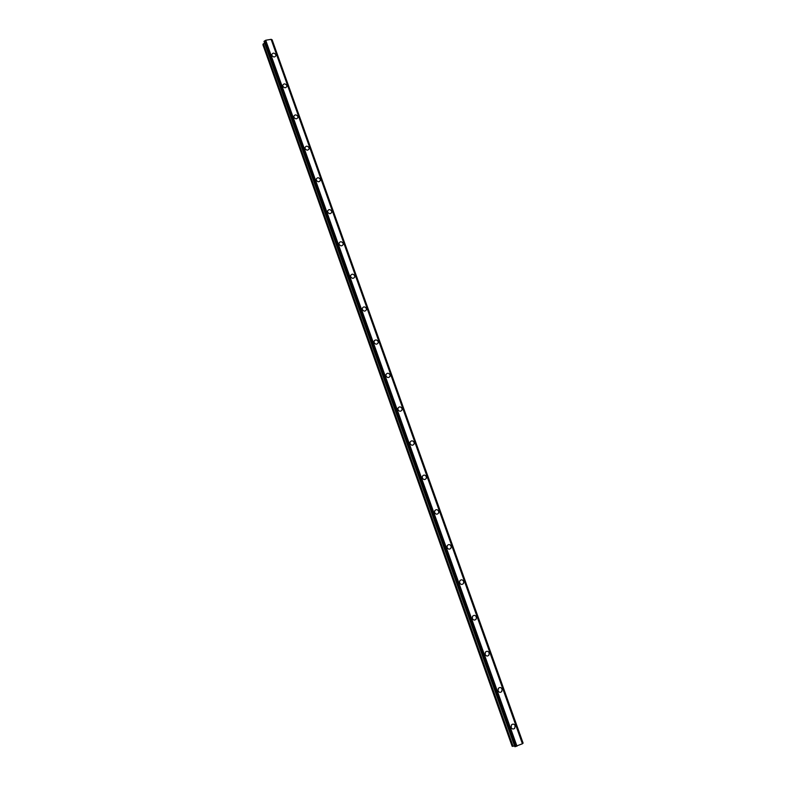 <?xml version="1.0" encoding="UTF-8"?>
<svg xmlns="http://www.w3.org/2000/svg" width="786" height="786" viewBox="0 0 786 786"><rect width="100%" height="100%" fill="white"/><g stroke="black" fill="none" stroke-linecap="round" stroke-linejoin="round"><path stroke-width="1.18" d="M511.529 724.839C512.973 723.66 514.182 723.935 515.154 725.675L514.712 728.288C513.258 729.457 512.059 729.172 511.097 727.433L511.529 724.839C512.983 723.66 514.191 723.935 515.154 725.675L514.712 728.288C513.268 729.457 512.059 729.172 511.106 727.433M498.383 688.349C499.827 687.052 501.075 687.288 502.097 689.076L501.753 691.523C500.309 692.81 499.071 692.564 498.049 690.776L498.383 688.349C499.837 687.052 501.075 687.288 502.107 689.076L501.763 691.523C500.309 692.81 499.071 692.564 498.049 690.776M485.375 652.203C486.819 650.788 488.086 650.995 489.177 652.832L488.912 655.111C487.467 656.516 486.21 656.3 485.119 654.473L485.375 652.203C486.819 650.788 488.086 650.995 489.177 652.832L488.912 655.111C487.467 656.516 486.21 656.3 485.129 654.473M472.504 616.391C473.938 614.878 475.225 615.055 476.365 616.922L476.178 619.063C474.744 620.557 473.457 620.37 472.317 618.503L472.504 616.391C473.938 614.878 475.225 615.055 476.375 616.922L476.178 619.054C474.744 620.557 473.457 620.37 472.327 618.503M459.761 580.903C461.185 579.311 462.492 579.459 463.691 581.355L463.553 583.35C462.139 584.931 460.832 584.774 459.643 582.878L459.761 580.903C461.176 579.311 462.482 579.459 463.681 581.355L463.553 583.35C462.139 584.931 460.832 584.774 459.633 582.878M447.155 545.749C448.551 544.069 449.877 544.197 451.125 546.123L451.036 547.989C449.641 549.65 448.315 549.512 447.077 547.596L447.155 545.749C448.551 544.069 449.877 544.197 451.125 546.123L451.036 547.989C449.641 549.65 448.315 549.512 447.077 547.596M434.668 510.91C436.043 509.171 437.38 509.269 438.676 511.224L438.627 512.963C437.252 514.692 435.916 514.575 434.629 512.629L434.668 510.9C436.043 509.171 437.38 509.269 438.676 511.224L438.627 512.963C437.252 514.692 435.916 514.575 434.629 512.629M422.308 476.385C423.664 474.587 425.01 474.675 426.336 476.64L426.326 478.271C424.971 480.059 423.625 479.961 422.298 477.996L422.308 476.375C423.664 474.587 425.01 474.675 426.346 476.64L426.326 478.271C424.971 480.059 423.634 479.961 422.298 477.996M410.066 442.164C411.392 440.327 412.748 440.396 414.124 442.38L414.134 443.913C412.807 445.741 411.451 445.662 410.086 443.687L410.066 442.164C411.402 440.327 412.748 440.396 414.124 442.38L414.143 443.913C412.807 445.741 411.451 445.662 410.086 443.687M397.942 408.258C399.249 406.382 400.605 406.441 402.019 408.435L402.049 409.879C400.742 411.746 399.386 411.677 397.981 409.683L397.942 408.258C399.249 406.382 400.614 406.441 402.019 408.435L402.059 409.879C400.742 411.746 399.386 411.677 397.981 409.683M385.936 374.657C387.223 372.751 388.579 372.8 390.023 374.804L390.072 376.16C388.785 378.056 387.419 378.007 385.985 376.003L385.936 374.657C387.223 372.751 388.589 372.8 390.023 374.804L390.082 376.16C388.785 378.056 387.429 378.007 385.985 376.003M374.038 341.36C375.305 339.424 376.671 339.464 378.145 341.478L378.204 342.755C376.936 344.681 375.57 344.641 374.107 342.627L374.038 341.36C375.305 339.424 376.671 339.464 378.145 341.478L378.204 342.755C376.936 344.681 375.57 344.632 374.107 342.627M362.258 308.358C363.496 306.402 364.861 306.432 366.364 308.456L366.443 309.664C365.195 311.61 363.82 311.57 362.326 309.556L362.258 308.358C363.496 306.402 364.871 306.432 366.364 308.456L366.443 309.664C365.195 311.61 363.83 311.57 362.336 309.546M350.576 275.65C351.804 273.675 353.169 273.705 354.692 275.729L354.781 276.869C353.553 278.834 352.177 278.804 350.664 276.78L350.576 275.65C351.804 273.675 353.169 273.705 354.692 275.729L354.781 276.869C353.553 278.834 352.177 278.804 350.664 276.78M339.012 243.228C340.21 241.253 341.586 241.273 343.128 243.306L343.217 244.377C342.008 246.352 340.643 246.323 339.1 244.299L339.012 243.228C340.21 241.243 341.586 241.273 343.128 243.306L343.217 244.377C342.018 246.352 340.643 246.323 339.1 244.299M327.546 211.1C328.725 209.105 330.1 209.135 331.663 211.169L331.761 212.191C330.572 214.165 329.196 214.146 327.644 212.112L327.546 211.1C328.735 209.105 330.1 209.125 331.672 211.159L331.761 212.181C330.572 214.165 329.206 214.136 327.644 212.112M316.188 179.247C317.348 177.253 318.723 177.282 320.305 179.316L320.403 180.279C319.234 182.273 317.858 182.244 316.286 180.21L316.188 179.247C317.357 177.253 318.723 177.272 320.305 179.306L320.403 180.279C319.234 182.264 317.868 182.244 316.286 180.21M304.929 147.68C306.078 145.685 307.454 145.705 309.045 147.739L309.153 148.662C307.994 150.657 306.628 150.627 305.027 148.593L304.929 147.68C306.078 145.685 307.454 145.705 309.055 147.739L309.153 148.662C307.994 150.647 306.628 150.627 305.027 148.593M293.767 116.387C294.907 114.392 296.273 114.412 297.894 116.456L297.992 117.33C296.853 119.315 295.487 119.295 293.876 117.261L293.767 116.387C294.907 114.392 296.283 114.412 297.894 116.446L297.992 117.33C296.862 119.315 295.487 119.295 293.876 117.261M282.714 85.369C283.834 83.385 285.2 83.404 286.831 85.438L286.939 86.273C285.809 88.258 284.444 88.238 282.813 86.205L282.714 85.369C283.834 83.375 285.2 83.404 286.831 85.438L286.939 86.273C285.809 88.258 284.444 88.228 282.813 86.195M271.75 54.617C272.86 52.633 274.226 52.662 275.866 54.696L275.974 55.492C274.864 57.476 273.489 57.447 271.858 55.413L271.75 54.617C272.86 52.633 274.226 52.662 275.866 54.696L275.974 55.492C274.864 57.466 273.489 57.447 271.858 55.413M374.509 340.505L373.959 341.438M264.568 43.004L262.897 44.704L512.138 746.268L514.525 745.943M264.037 41.481L514.781 746.661L522.503 743.733L271.219 39.329L265.717 40.243L264.067 41.55M271.278 39.497L522.828 743.399L271.71 39.614M271.877 39.762L522.955 743.232L271.956 39.781M265.58 40.312L516.805 746.258M265.688 40.253L516.942 746.219M265.717 40.243L516.972 746.209M271.111 39.3L522.425 743.792L271.131 39.31M263.163 43.957L512.757 746.366M263.398 43.721L513.091 746.317M264.125 41.255L514.987 746.7M264.312 41.118L515.233 746.641M264.391 41.098L515.321 746.612M264.568 40.98L515.547 746.562M264.597 40.931L515.596 746.553M264.794 40.813L515.832 746.494M272.025 39.781L523.024 743.192M264.037 41.52L514.781 746.661M271.838 39.664L522.916 743.33M272.133 39.821L523.103 743.124"/></g></svg>

